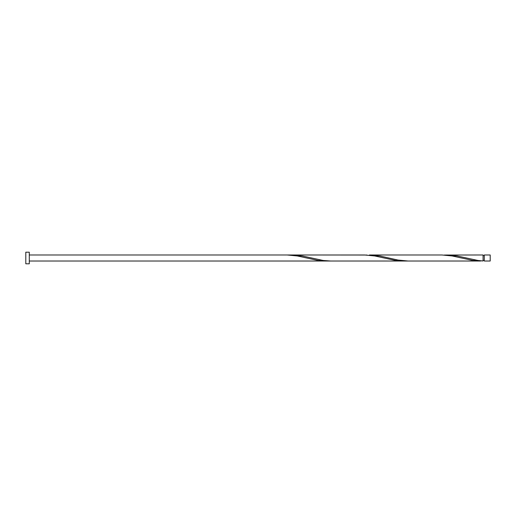 <?xml version="1.0" encoding="UTF-8"?>
<svg xmlns="http://www.w3.org/2000/svg" width="516" height="516" viewBox="0 0 516 516"><rect width="100%" height="100%" fill="white"/><g stroke="black" fill="none" stroke-linecap="round" stroke-linejoin="round"><path stroke-width="0.77" d="M490.2 258L490.2 261.019L484.279 261.019L484.279 254.981L490.2 254.981L490.2 258M29.283 258L29.283 263.805L25.8 263.805L25.8 252.195L29.283 252.195L29.283 258M480.602 261.019L408.143 261.019L397.933 260.038L379.873 256L369.443 254.981L441.902 254.981L452.113 255.962L472.753 260.425L483.073 260.961L483.073 254.981L444.373 255.039M484.279 260.412L483.073 260.412L483.073 260.961L477.913 260.457L457.273 256L446.843 254.981M408.143 261.019L330.743 261.019L323.113 260.457L302.473 256L292.043 254.981L366.973 255.039M292.043 254.981L289.573 255.039M405.673 260.961L395.353 260.425L374.713 255.962L364.502 254.981L287.102 254.981L297.313 255.962L317.953 260.425L328.273 260.961M29.283 261.019L403.202 261.019M287.102 254.981L29.283 254.981M484.279 255.588L483.073 255.588"/></g></svg>
